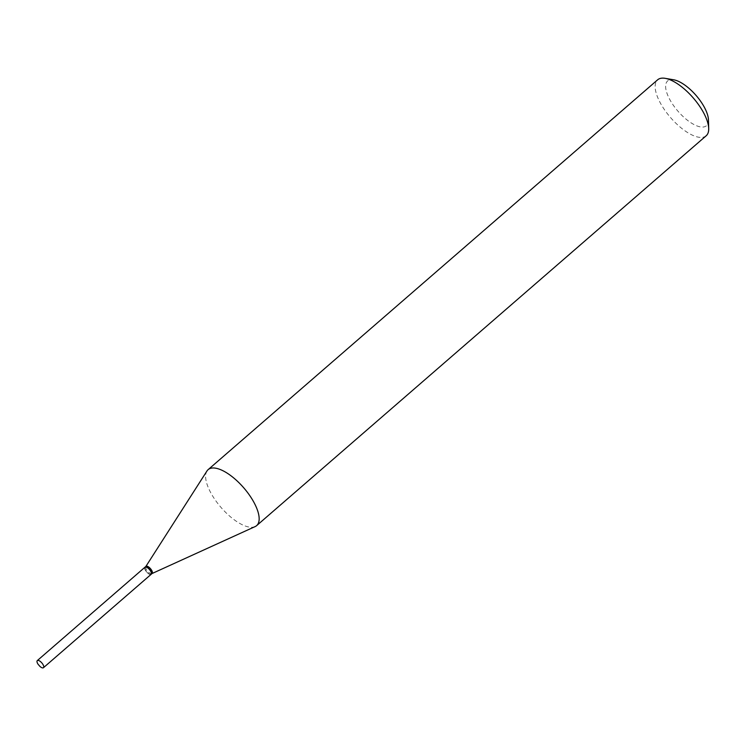 <?xml version="1.0" encoding="UTF-8"?>
<svg xmlns="http://www.w3.org/2000/svg" width="746" height="746" viewBox="0 0 746 746"><rect width="100%" height="100%" fill="white"/><g stroke="black" fill="none" stroke-linecap="round" stroke-linejoin="round"><path stroke-width="0.56" stroke-dasharray="3.73 2.8" d="M151.13 574.336A4.7 1.902 49.1 0 1 145.414 570.364A4.7 1.902 49.1 0 1 144.957 567.221M39.976 666.439A4.7 1.902 49.1 0 1 38.055 664.229M146.039 567.286A4.392 1.781 49.1 0 1 150.506 571.166A4.392 1.781 49.1 0 1 150.049 574.271A4.392 1.781 49.1 0 1 150.03 574.271A4.392 1.781 49.1 0 1 146.701 571.94A4.392 1.781 49.1 0 1 144.873 568.321A4.392 1.781 49.1 0 1 146.039 567.286M151.224 574.224A4.7 1.902 49.1 0 1 150.412 574.336A4.7 1.902 49.1 0 1 150.384 574.327A4.7 1.902 49.1 0 1 146.822 571.837A4.7 1.902 49.1 0 1 144.855 567.958A4.7 1.902 49.1 0 1 145.078 567.137M708.458 119.919A29.635 12.001 49.1 0 1 700.597 126.923A29.635 12.001 49.1 0 1 670.449 100.719A29.635 12.001 49.1 0 1 673.479 79.757M706.192 135.763A37.039 15.004 49.1 0 1 698.871 137.255A37.039 15.004 49.1 0 1 665.469 111.135A37.039 15.004 49.1 0 1 657.655 79.794M255.141 526.583A37.039 15.004 49.1 0 1 249.341 527.105A37.039 15.004 49.1 0 1 217.226 502.739A37.039 15.004 49.1 0 1 206.95 471.015M152.035 573.543L151.932 573.59A4.7 1.902 49.1 0 1 151.196 573.655A4.7 1.902 49.1 0 1 147.111 570.559A4.7 1.902 49.1 0 1 145.806 566.531L145.871 566.438"/><path stroke-width="1.12" d="M37.748 663.735A4.7 1.902 49.1 0 1 37.3 660.592A4.7 1.902 49.1 0 1 43.016 664.565A4.7 1.902 49.1 0 1 43.464 667.698A4.7 1.902 49.1 0 1 39.976 666.439L38.055 664.229A4.7 1.902 49.1 0 1 37.748 663.735M37.3 660.592L144.957 567.221A4.7 1.902 49.1 0 1 150.673 571.194A4.7 1.902 49.1 0 1 151.13 574.336L43.464 667.698M145.078 567.137A4.7 1.902 49.1 0 1 145.181 567.035A4.7 1.902 49.1 0 1 146.104 566.848A4.7 1.902 49.1 0 1 150.347 570.168A4.7 1.902 49.1 0 1 151.345 574.14A4.7 1.902 49.1 0 1 151.224 574.224M673.479 79.757A29.635 12.001 49.1 0 1 673.657 79.785A29.635 12.001 49.1 0 1 696.111 95.479A29.635 12.001 49.1 0 1 708.458 119.919L708.7 128.508A37.039 15.004 49.1 0 1 706.192 135.763L256.661 525.613A37.039 15.004 49.1 0 1 255.141 526.583L152.035 573.543M145.871 566.438L206.95 471.015A37.039 15.004 49.1 0 1 208.125 469.644L657.655 79.794A37.039 15.004 49.1 0 1 664.975 78.302A37.039 15.004 49.1 0 1 665.19 78.339A37.039 15.004 49.1 0 1 693.258 97.95A37.039 15.004 49.1 0 1 708.7 128.508M208.125 469.644A37.039 15.004 49.1 0 1 215.435 468.152A37.039 15.004 49.1 0 1 248.838 494.272A37.039 15.004 49.1 0 1 256.661 525.613M145.806 566.531A4.7 1.902 49.1 0 1 145.955 566.363A4.7 1.902 49.1 0 1 146.887 566.167A4.7 1.902 49.1 0 1 151.13 569.487A4.7 1.902 49.1 0 1 152.119 573.469A4.7 1.902 49.1 0 1 151.932 573.59M673.657 79.785L665.19 78.339M151.345 574.14L152.119 573.469M145.181 567.035L145.955 566.363"/></g></svg>
